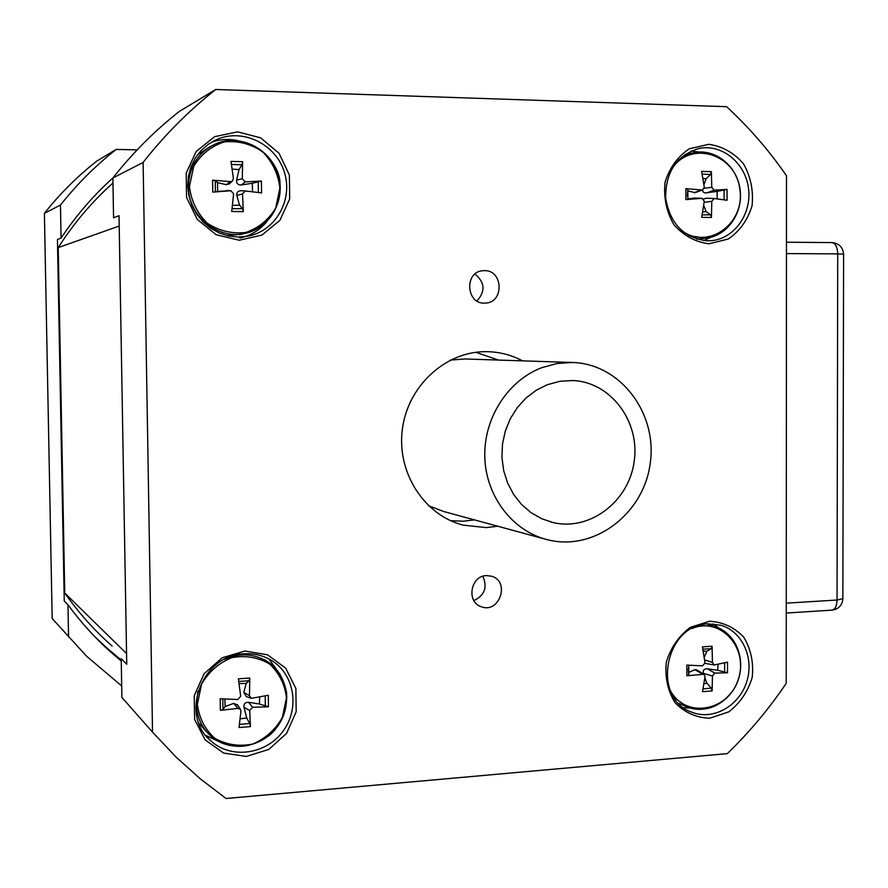 <?xml version="1.0" encoding="UTF-8"?>
<svg xmlns="http://www.w3.org/2000/svg" width="888" height="888" viewBox="0 0 888 888"><rect width="100%" height="100%" fill="white"/><g stroke="black" fill="none" stroke-linecap="round" stroke-linejoin="round"><path stroke-width="1.33" d="M843.589 254.19L837.728 253.879C837.406 247.019 835.475 243.257 831.945 242.579L831.612 242.591M786.246 613.042L832.045 610.134C835.131 609.423 836.796 606.06 837.051 600.022L842.856 598.656M688.289 668.786L688.822 675.035L686.89 675.768L703.951 674.247L705.05 676.556L702.486 691.674L712.132 690.931L712.442 676.012L714.918 673.093L727.527 672.76L717.715 670.296L718.015 664.335M703.995 683.804L706.815 683.138L711.277 688.089L712.132 690.931M727.527 672.76L727.516 662.171L714.241 664.979L712.42 662.404L712.076 646.22L711.221 648.74L706.77 651.259L703.207 651.037M712.076 646.22L702.408 646.886L705.028 662.936L702.541 665.856L686.868 665.101L686.89 675.768M692.063 628.493C721.023 616.228 749.627 648.95 737.961 680.197C727.561 711.943 684.881 718.725 670.218 690.298M706.815 683.138L704.905 677.688M703.651 674.07L703.407 673.382C702.752 670.274 704.051 668.742 707.314 668.786L717.715 670.296M714.207 664.968L705.05 663.358M688.722 672.427L694.782 669.696L696.658 669.885M704.262 657.42L706.77 651.259M224.842 698.978L225.164 706.504L222.988 709.501L220.368 710.345L237.94 708.38L240.426 709.346L240.926 711.144L239.05 727.516L250.472 726.628L249.672 710.489L252.569 707.292L268.454 706.781L259.44 703.984L259.651 697.08M240.126 718.847L246.72 718.004L249.761 723.52L250.472 726.628M268.454 706.781L268.298 695.271L251.138 698.356L249.473 695.704L249.794 678.044L249.173 680.763L246.231 683.372L239.05 683.627M249.794 678.044L238.361 678.832L240.726 696.325L237.818 699.522L220.191 698.734L220.368 710.345M197.369 704.24L201.554 684.237C208.691 671.894 218.737 663.036 231.701 657.675C245.299 655.166 257.875 657.242 269.43 663.902C279.187 672.938 284.859 684.226 286.458 697.757L282.362 717.471C275.413 729.67 265.545 738.527 252.758 744.033C239.238 746.741 226.618 744.854 214.885 738.35C204.906 729.359 199.067 717.992 197.369 704.24M197.935 691.219L196.359 704.04C196.803 717.182 201.765 727.96 211.233 736.396C230.125 752.869 262.049 747.94 277.356 726.662C293.04 705.638 288.045 674.181 266.844 661.238L264.857 659.851M206.216 731.49L198.857 723.209M246.72 718.004L244 707.314C243.623 703.918 245.144 702.253 248.562 702.297L259.44 703.984M251.115 698.345L246.131 696.425L243.789 692.351L246.231 683.372M225.164 706.504L233.744 703.385L237.895 705.272M687.723 198.757L687.856 199.367L685.891 199.611L702.02 198.324L704.295 201.176L701.687 217.36L711.466 217.482L711.776 201.299L714.096 198.512L727.061 200.266L727.05 189.399L714.274 190.187L711.754 187.335L711.399 171.628L710.544 174.459L706.027 178.843L702.941 178.31M711.399 171.628L701.609 171.417L704.273 187.202L702.697 189.866L701.753 189.965L685.869 188.667L687.834 189.166L687.356 196.237M702.697 211.966L706.082 211.533L710.6 214.818L711.466 217.482M717.204 198.912L717.104 191.386L727.05 189.399M672.338 167.976C691.885 140.038 735.741 154.323 739.837 189.222C745.432 223.832 707.681 250.76 681.296 230.303M706.082 211.533L703.729 205.45M703.529 198.956L706.593 198.235M717.104 191.386L705.261 192.962L703.307 192.152L702.353 189.999M687.756 198.901L694.538 198.057M695.16 192.652L687.734 190.876M703.94 184.715L706.027 178.843M242.624 161.672L231.013 161.427L233.4 178.61L232.367 181.097L230.447 181.618L212.576 180.186L215.262 180.752L217.538 182.651L217.66 191.386L230.902 190.72L233.622 193.839L231.724 211.477L243.323 211.622L242.491 193.973L245.232 190.953L261.572 192.896L261.405 181.063L245.31 181.885L242.28 178.777L242.624 161.672L241.991 164.768L239.05 169.575L232.157 169.12M215.262 180.752L215.418 191.852L217.66 191.386M232.434 205.361L239.549 205.172L242.602 208.724L243.323 211.622M252.481 191.797L252.336 183.261L261.405 181.063M189.444 186.558L193.684 166.4C200.932 154.379 211.133 146.209 224.287 141.891C238.095 140.57 250.86 143.856 262.593 151.748C272.494 161.916 278.255 174.026 279.887 188.067L275.735 207.925C268.676 219.813 258.663 228.005 245.687 232.478C231.968 234.032 219.147 230.936 207.226 223.177C197.092 213.031 191.164 200.821 189.444 186.558M212.576 180.186L212.754 192.119L230.902 190.72M197.502 154.823L210.878 146.109M241.547 234.221L226.607 235.487M239.549 205.172L236.807 195.449C236.386 192.563 237.806 190.976 241.07 190.687L241.436 190.72M252.336 183.261L241.358 184.959C237.895 185.015 236.308 183.383 236.597 180.064L239.05 169.575M229.692 183.538L226.318 184.704L217.538 182.651M541.846 367.643C507.703 380.541 483.383 418.581 484.815 457.642C486.091 496.714 512.809 531.235 547.441 539.738C594.005 551.703 643.634 514.085 650.194 463.547C657.697 413.142 620.201 363.547 572.127 362.471L556.82 363.547L541.846 367.643M544.266 538.883L443.767 511.532L428.516 505.738M450.394 360.095L465.001 358.974L572.127 362.471M547.352 384.693L560.073 381.252L573.071 380.541C610.9 382.195 640.104 421.467 634.199 461.349C628.993 501.332 590.143 531.235 553.291 522.61L541.702 518.736L530.991 512.62L521.534 504.44L513.641 494.472L507.614 483.05L503.663 470.551L501.931 457.42L502.486 444.1L505.305 431.069L510.278 418.77L517.26 407.636L525.974 398.035L536.119 390.309L547.352 384.693M121.256 661.061L110.501 651.848C94.805 637.739 80.619 622.044 67.965 604.761L64.247 600.998L57.431 239.471L61.083 238.062C76.002 215.662 93.307 195.593 113.009 177.855M121.234 660.084L106.227 647.463L93.651 635.497M112.121 646.031C94.35 630.402 78.555 612.72 64.746 593.018L58.231 247.586C73.66 223.376 91.897 201.854 112.965 183.017M137.163 149.883L116.206 149.406C95.582 165.601 77.001 184.149 60.462 205.05L61.083 238.062M60.462 205.05L44.4 213.331C59.929 193.728 77.4 176.312 96.803 161.083L116.206 149.406M55.678 622.477L52.17 618.514L44.4 213.331M52.17 618.514L86.702 656.321L121.689 685.936M67.965 604.761L68.565 637.073M143.112 162.426L112.876 178.011L113.564 217.793L119.025 215.684L126.74 664.257L121.212 658.663L121.889 697.435L152.525 732.123L175.991 756.998L200.299 778.854L226.063 798.501L727.305 753.635C749.372 732.289 769.008 708.857 786.213 683.349L786.502 175.769C769.097 150.538 749.15 127.517 726.662 106.693L215.729 89.499C188.922 110.623 164.713 134.932 143.112 162.426L152.525 732.123M473.881 600.588C484.659 595.382 487.645 587.29 482.828 576.29M486.602 575.579L491.619 576.223C510.489 581.474 499.367 614.096 481.207 606.693C466.011 602.02 470.607 575.591 486.602 575.579M476.956 300.965C485.581 291.32 484.926 282.34 475.013 274.048M484.326 270.651C503.429 269.908 504.284 302.986 485.192 303.086C466.133 304.828 463.858 271.639 482.994 270.707L484.326 270.651M474.525 519.902L463.347 521.212L450.605 520.69M475.901 352.314L498.49 360.073M708.169 623.853L720.923 625.263C742.546 631.457 754.611 658.707 746.497 682.472C738.749 706.371 712.775 720.679 691.819 712.198C651.082 698.69 664.912 624.209 708.169 623.853M709.556 621.256L690.376 627.317C678.787 635.986 670.773 647.574 666.333 662.093C664.768 677.133 667.676 690.686 675.069 702.741C684.704 712.598 696.248 717.759 709.701 718.226L728.704 711.887C740.059 703.163 747.896 691.663 752.203 677.389C753.768 662.615 750.971 649.239 743.811 637.24C734.409 627.317 722.987 621.989 709.556 621.256M709.001 243.778L728.249 239.027C739.748 231.135 747.685 220.069 752.047 205.816C753.623 190.82 750.793 176.834 743.545 163.869C734.021 152.825 722.455 146.309 708.857 144.311L689.421 148.751C677.677 156.577 669.563 167.721 665.068 182.207C663.469 197.48 666.422 211.655 673.914 224.708C683.671 235.709 695.371 242.069 709.001 243.778M244.933 651.037L222.278 657.742L204.14 673.692L194.239 695.726L194.605 719.391L205.139 739.882L223.676 753.08L246.409 756.432L268.831 749.394L286.546 733.444L296.181 711.743L295.882 688.489L285.703 668.187L267.566 654.8L244.933 651.037M522.544 360.85C511.532 355.022 499.8 351.97 487.346 351.681L484.937 351.67C444.766 351.881 407.503 386.569 402.308 429.67C396.725 472.738 424.298 515.295 463.181 525.152L486.247 527.594L497.757 526.218M239.183 240.237L261.938 235.087L279.92 220.346L289.688 198.945L289.388 175.047L279.054 153.258L260.628 137.84L237.662 131.868L214.663 136.663L196.248 151.371L186.191 173.082L186.569 197.413L197.28 219.425L216.095 234.698L239.183 240.237M683.66 707.692L690.786 708.158M719.003 628.127L713.231 623.875M707.581 240.837C684.237 238.328 670.262 224.142 665.656 198.279C665.423 171.95 676.601 155.333 699.189 148.429C721.922 143.723 745.332 162.859 748.484 188.223C752.025 213.52 734.576 238.517 711.632 240.648L707.581 240.837M690.986 151.06L699.067 152.048M711.177 237.185L703.751 240.604M238.395 237.041L228.782 235.997L219.469 233.067L210.822 228.349L203.174 222.022L196.814 214.308L192.019 205.517L188.944 195.971L187.745 186.047L188.456 176.135L191.042 166.622L195.416 157.864L201.41 150.205L208.758 143.956L217.205 139.327C243.223 128.105 275.846 144.289 284.315 172.017C293.318 199.578 275.935 230.714 248.318 236.086L238.395 237.041M239.816 238.017C250.682 235.686 259.662 230.247 266.755 221.7M237.806 140.604C228.738 138.661 219.891 139.238 211.244 142.346M244.244 653.801C254.168 653.246 263.259 655.466 271.528 660.45C294.55 674.336 300.033 708.38 283.083 731.135C266.533 754.178 231.935 759.462 211.588 741.513C178.743 715.828 201.787 654.412 244.244 653.801M268.92 658.974L280.231 674.603M223.354 743.656L205.75 735.408M112.876 178.011C132.645 152.925 154.812 130.714 179.387 111.377L215.729 89.499M126.307 702.441L121.889 697.435M64.746 593.018L126.562 653.59M119.203 226.052L58.231 247.586M786.457 253.579L837.728 253.879L837.051 600.022L786.257 603.152M688.822 675.035L688.777 665.201L688.589 671.805M711.277 688.089L703.063 688.91M724.664 662.859L724.597 672.383M702.852 649.161L711.221 648.74M674.059 697.568L687.501 707.059C704.55 712.465 719.247 707.547 731.59 692.296M740.559 666.733C740.437 646.364 731.745 632.922 714.507 626.429L699.555 625.418M712.442 676.012L703.407 673.382M714.918 673.093L707.314 668.786M712.42 662.404L704.639 659.984M702.563 674.003L694.782 669.696M222.988 709.501L222.788 698.878M249.761 723.52L239.46 724.397M265.235 695.926L265.312 706.36M238.739 681.429L249.173 680.763M211.233 736.396C230.081 749.971 249.417 749.65 269.242 735.419C277.633 729.126 288.067 712.243 286.58 692.718C284.16 679.209 277.589 668.72 266.844 661.238C253.491 653.468 239.36 652.835 224.475 659.329M249.672 710.489L244 707.314M252.569 707.292L248.562 702.297M249.473 695.704L243.789 692.351M237.94 708.38L233.744 703.385M687.856 199.367L687.834 189.166L687.845 199.367M685.869 188.667L685.891 199.611M710.6 214.818L702.175 214.885M724.075 189.821L724.097 199.856M702.164 174.092L710.544 174.459M688.744 235.686L705.794 238.173C726.961 236.186 743.367 213.131 740.07 189.521C737.084 165.856 715.184 148.329 694.227 152.647L685.669 155.5L677.955 160.484M711.776 201.299L704.14 202.375M714.274 190.187L706.582 192.951M711.754 187.335L704.195 188.267M701.764 198.324L693.894 198.035M701.753 189.965L693.883 192.729M242.602 208.724L232.068 208.647M258.23 181.518L258.386 192.507M231.479 164.469L241.991 164.768M188.423 186.647C188.078 215.751 217.782 240.015 244.888 233.433C270.363 228.305 286.313 199.534 277.988 174.081C270.141 148.496 240.093 133.5 216.017 143.701C198.268 152.07 189.066 166.389 188.423 186.647M242.491 193.973L236.807 195.449M245.31 181.885L241.358 184.959M242.28 178.777L236.597 180.064M230.58 190.72L226.396 190.476M230.447 181.618L226.318 184.704M786.468 242.224L831.945 242.579C839.027 243.312 842.912 247.175 843.589 254.146L842.856 598.801C842.235 605.35 838.627 609.124 832.045 610.134M687.501 707.059C707.081 715.018 731.712 701.442 738.627 678.71C745.665 656.665 734.165 632.078 714.507 626.429L706.77 623.975M686.113 706.482L678.732 703.396M703.907 674.214L696.481 669.774M240.415 709.323L237.451 704.573M693.439 152.814L684.704 154.623M705.794 238.173L696.791 239.172M714.085 198.512L706.193 198.213M702.008 198.324L694.183 198.013M702.674 189.877L695.015 192.707M239.438 234.721L244.888 233.433C269.02 226.018 280.73 209.324 280.02 183.361C280.086 161.305 248.918 130.325 216.017 143.701M245.221 190.953L241.07 190.687M232.345 181.119L229.093 184.094M553.291 522.61L550.96 522.033M110.501 651.848L106.227 647.463M480.486 606.404L481.207 606.693M690.309 711.554L691.819 712.198M699.189 148.429L698.323 148.618M213.131 141.281L217.205 139.327M211.588 741.513L207.348 737.318M463.181 525.152L459.895 524.22"/></g></svg>
